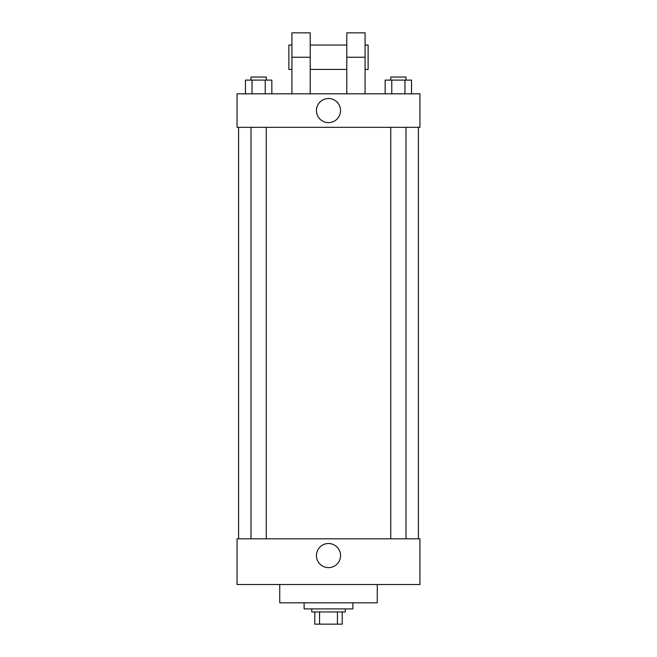 <?xml version="1.0" encoding="UTF-8"?>
<svg xmlns="http://www.w3.org/2000/svg" width="657" height="657" viewBox="0 0 657 657"><rect width="100%" height="100%" fill="white"/><g stroke="black" fill="none" stroke-linecap="round" stroke-linejoin="round"><path stroke-width="0.99" d="M337.443 611.954L337.443 624.15L314.785 624.15L314.785 611.954M337.443 624.15L342.215 624.15L342.215 611.954L342.215 624.15M345.262 608.908L345.262 611.954L311.738 611.954L311.738 608.908M319.557 611.954L319.557 624.15M304.117 602.814L304.117 608.908L352.883 608.908L352.883 602.814M279.734 584.525L279.734 602.814L377.266 602.814L377.266 584.525M419.938 584.525L237.062 584.525L237.062 538.806L419.938 538.806L419.938 584.525M316.444 555.567A12.056 12.056 0 0 1 334.528 545.129A12.056 12.056 0 0 1 334.528 566.014A12.056 12.056 0 0 1 316.444 555.567M419.938 127.335L237.062 127.335L237.062 93.811L419.938 93.811L419.938 127.335L237.062 127.335M411.553 93.811L411.553 80.097L385.158 80.097L385.158 93.811M404.958 80.097L404.958 93.811M391.761 80.097L391.761 93.811M390.743 80.097L390.743 77.041L405.977 77.041L405.977 80.097M271.842 93.811L271.842 80.097L245.447 80.097L245.447 93.811M265.239 80.097L265.239 93.811M252.042 80.097L252.042 93.811M251.023 80.097L251.023 77.041L266.257 77.041L266.257 80.097M316.444 110.573A12.056 12.056 0 0 1 334.528 100.135A12.056 12.056 0 0 1 334.528 121.011A12.056 12.056 0 0 1 316.444 110.573M346.789 93.811L346.789 57.233L365.078 57.233L365.078 32.85L346.789 32.85L346.789 57.233M346.789 45.046L310.211 45.046M291.922 93.811L291.922 57.233L310.211 57.233L310.211 93.811M310.211 57.233L310.211 32.85L291.922 32.85L291.922 57.233M365.078 93.811L365.078 57.233M365.078 69.428L368.125 69.428L368.125 45.046L365.078 45.046M291.922 45.046L288.875 45.046L288.875 69.428L291.922 69.428M238.59 127.335L238.59 538.806M418.41 127.335L418.41 538.806M405.977 538.806L405.977 127.335M390.743 538.806L390.743 127.335M251.023 127.335L251.023 538.806M266.257 127.335L266.257 538.806M346.789 69.428L310.211 69.428"/></g></svg>
